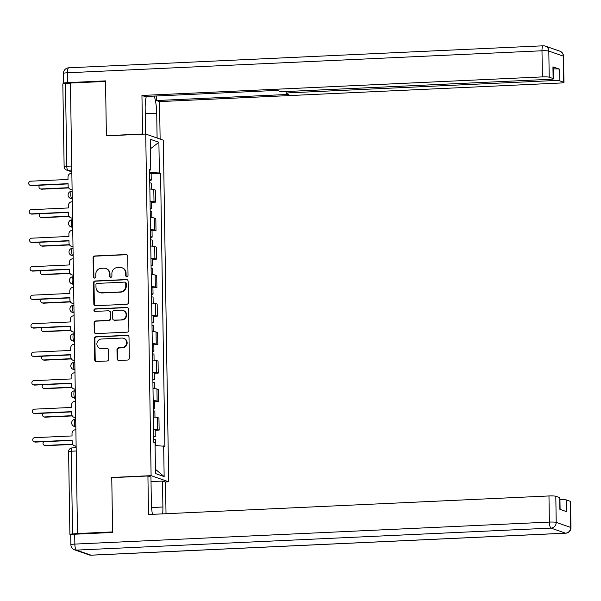 <?xml version="1.0" encoding="UTF-8"?>
<svg xmlns="http://www.w3.org/2000/svg" width="601" height="601" viewBox="0 0 601 601"><rect width="100%" height="100%" fill="white"/><g stroke="black" fill="none" stroke-linecap="round" stroke-linejoin="round"><path stroke-width="0.9" d="M126.834 276.595A1.262 1.21 -70.8 0 0 128.028 275.288L127.728 256.236A1.803 1.72 -70.8 0 0 125.97 254.524L94.8 255.966A1.803 1.72 -70.8 0 0 93.095 257.837L93.395 276.896A1.262 1.21 -70.8 0 0 94.627 278.09A1.262 1.21 -70.8 0 0 95.822 276.783L95.784 274.311A5.77 5.514 -70.8 0 1 101.231 268.316L103.83 268.196A5.77 5.514 -70.8 0 1 109.465 273.68L109.502 276.144A1.262 1.21 -70.8 0 0 110.734 277.346A1.262 1.21 -70.8 0 0 111.921 276.032L111.884 273.568A5.77 5.514 -70.8 0 1 117.338 267.573L119.937 267.453A5.77 5.514 -70.8 0 1 125.564 272.937L125.601 275.401A1.262 1.21 -70.8 0 0 126.834 276.595M117.12 358.737A1.803 1.72 -70.8 0 0 118.885 360.45L127.63 360.044A1.803 1.72 -70.8 0 0 129.328 358.173L128.997 337.018A1.803 1.72 -70.8 0 0 127.239 335.305L96.07 336.748A1.803 1.72 -70.8 0 0 94.365 338.618L94.695 359.781A1.803 1.72 -70.8 0 0 96.46 361.494L107.023 361.006A1.803 1.72 -70.8 0 0 108.721 359.128L108.578 350.075A1.803 1.72 -70.8 0 0 106.82 348.362L101.584 348.603A4.823 4.605 -70.8 0 1 96.941 343.141A4.823 4.605 -70.8 0 1 101.434 339.009L121.95 338.062A4.823 4.605 -70.8 0 1 126.593 343.517A4.823 4.605 -70.8 0 1 122.101 347.656L118.682 347.814A1.803 1.72 -70.8 0 0 116.977 349.684L117.12 358.737L117.638 358.917A1.803 1.72 -70.8 0 0 118.525 360.427M151.099 475.654L111.756 477.472L112.612 531.915L77.506 533.538L70.43 83.051L105.536 81.428L106.392 135.864L145.727 134.046L151.099 475.654L168.693 481.792L163.322 140.183L145.727 134.046M126.751 304.279A1.803 1.72 -70.8 0 0 128.456 302.408L128.118 281.245A1.803 1.72 -70.8 0 0 126.36 279.533L95.191 280.983A1.803 1.72 -70.8 0 0 93.493 282.853L93.824 304.016A1.803 1.72 -70.8 0 0 95.582 305.729L126.751 304.279M128.561 309.132L128.892 330.287A1.803 1.72 -70.8 0 1 127.187 332.165L96.017 333.608A1.803 1.72 -70.8 0 1 94.259 331.895L94.117 322.842A1.803 1.72 -70.8 0 1 95.822 320.964L108.465 320.378A1.803 1.72 -70.8 0 0 110.163 318.507L110.073 312.497A1.803 1.72 -70.8 0 0 108.308 310.785L95.153 311.401A1.262 1.21 -70.8 0 1 93.936 309.973A1.262 1.21 -70.8 0 1 95.116 308.891L126.796 307.419A1.803 1.72 -70.8 0 1 128.561 309.132M165.057 481.964L168.693 481.792M77.506 533.538L72.548 533.973A3.674 0.391 179.1 0 0 69.904 534.387A3.674 0.391 179.1 0 0 70.047 534.492L70.783 534.755M71.737 166.011L66.779 166.244A3.674 0.391 -0.9 0 0 64.127 166.657L62.827 83.9A3.674 0.391 -0.9 0 1 65.471 83.486L66.779 166.244A3.674 1.014 87.3 0 0 67.86 170.256L71.819 171.638M70.437 83.254L65.471 83.486M150.047 201.117A8.452 0.894 -0.9 0 1 153.999 201.583L153.803 189.525A8.452 0.894 179.1 0 0 149.859 189.06M153.803 189.525L155.374 190.074L155.561 202.131L151.595 202.319M153.999 201.583L155.561 202.131M152.038 230.814L156.005 230.626L155.817 218.576L154.254 218.028A8.452 0.894 179.1 0 0 150.31 217.562M150.498 229.612A8.452 0.894 -0.9 0 1 154.442 230.085L156.005 230.626M152.489 259.309L156.455 259.129L156.268 247.071L154.705 246.523A8.452 0.894 179.1 0 0 150.753 246.057M150.941 258.114A8.452 0.894 -0.9 0 1 154.893 258.58L156.455 259.129M152.939 287.811L156.906 287.624L156.711 275.566L155.148 275.025A8.452 0.894 179.1 0 0 151.204 274.552M151.392 286.609A8.452 0.894 -0.9 0 1 155.336 287.083L156.906 287.624M153.383 316.306L157.349 316.126L157.161 304.068L155.599 303.52A8.452 0.894 179.1 0 0 151.647 303.054M151.843 315.112A8.452 0.894 -0.9 0 1 155.787 315.578L157.349 316.126M153.833 344.809L157.8 344.621L157.612 332.563L156.042 332.015A8.452 0.894 179.1 0 0 152.098 331.549M152.286 343.607A8.452 0.894 -0.9 0 1 156.237 344.072L157.8 344.621M154.277 373.304L158.243 373.116L158.055 361.066L156.493 360.517A8.452 0.894 179.1 0 0 152.541 360.052M152.737 372.109A8.452 0.894 -0.9 0 1 156.681 372.575L158.243 373.116M154.727 401.799L158.694 401.618L158.506 389.561L156.944 389.012A8.452 0.894 179.1 0 0 152.992 388.547M153.18 400.604A8.452 0.894 -0.9 0 1 157.131 401.07L158.694 401.618M155.171 430.301L159.145 430.113L158.949 418.056L157.387 417.515A8.452 0.894 179.1 0 0 153.443 417.041M153.631 429.099A8.452 0.894 -0.9 0 1 157.575 429.572L159.145 430.113M149.559 170.203L150.761 169.955L150.273 139.259L158.897 142.272L159.378 172.96L149.596 172.54M155.088 445.514L164.869 446.303L160.58 173.381L159.378 172.96M163.66 445.882L164.148 476.57L155.524 473.565L155.043 442.877L153.841 442.456L149.551 169.535L150.761 169.955M111.756 477.472L112.222 477.637M151.144 173.817L160.58 173.381M158.897 142.272L150.423 148.785M155.464 469.328L164.148 476.57M126.668 276.595A1.262 1.21 -70.8 0 1 126.12 275.581L126.075 273.109A5.77 5.514 -70.8 0 0 122.439 267.918L121.928 267.738M105.821 268.489L106.332 268.67A5.77 5.514 -70.8 0 1 109.975 273.861L110.013 276.325A1.262 1.21 -70.8 0 0 110.561 277.339M126.841 254.726A1.803 1.72 -70.8 0 0 126.48 254.704L95.311 256.146A1.803 1.72 -70.8 0 0 93.613 258.017L93.906 277.069A1.262 1.21 -70.8 0 0 94.462 278.09M127.232 279.735A1.803 1.72 -70.8 0 0 126.871 279.713L95.709 281.163A1.803 1.72 -70.8 0 0 94.004 283.033L94.334 304.189A1.803 1.72 -70.8 0 0 95.221 305.706M125.729 283.334A1.262 1.21 -70.8 0 0 124.497 282.132L97.137 283.402A1.262 1.21 -70.8 0 0 95.942 284.716L95.987 287.316A5.77 5.514 -70.8 0 0 101.614 292.792L120.32 291.928A5.77 5.514 -70.8 0 0 125.767 285.933L125.729 283.334L126.24 283.514A1.262 1.21 -70.8 0 0 125.444 282.38L124.933 282.2M99.623 292.507L100.142 292.687A5.77 5.514 -70.8 0 0 102.132 292.972L101.614 292.792M126.24 283.514L126.285 286.114A5.77 5.514 -70.8 0 1 120.831 292.109L102.132 292.972M108.931 310.882L109.45 311.055A1.803 1.72 -70.8 0 1 110.584 312.678L110.682 318.688A1.803 1.72 -70.8 0 1 108.976 320.558L96.333 321.144A1.803 1.72 -70.8 0 0 94.635 323.022L94.77 332.075A1.803 1.72 -70.8 0 0 95.664 333.585M127.667 307.622A1.803 1.72 -70.8 0 0 127.314 307.599L95.627 309.064A1.262 1.21 -70.8 0 0 94.981 311.393M121.575 319.777A4.823 4.605 -70.8 0 0 123.092 310.424A4.823 4.605 -70.8 0 0 121.425 310.184L114.198 310.514A1.803 1.72 -70.8 0 0 112.492 312.392L112.59 318.395A1.803 1.72 -70.8 0 0 114.348 320.108L122.093 319.95A4.823 4.605 -70.8 0 0 123.603 310.604L123.092 310.424M113.724 320.017L114.243 320.198A1.803 1.72 -70.8 0 0 114.859 320.288L114.348 320.108M122.093 319.95L114.859 320.288M123.618 338.303L124.129 338.483A4.823 4.605 -70.8 0 1 122.619 347.829L119.193 347.987A1.803 1.72 -70.8 0 0 117.496 349.865L117.638 358.917M99.916 348.362L100.435 348.542A4.823 4.605 -70.8 0 0 102.095 348.783L101.584 348.603M107.692 348.565A1.803 1.72 -70.8 0 0 107.339 348.542L102.095 348.783M128.111 335.501A1.803 1.72 -70.8 0 0 127.75 335.478L96.581 336.928A1.803 1.72 -70.8 0 0 94.883 338.799L95.213 359.961A1.803 1.72 -70.8 0 0 96.1 361.471M149.762 182.869A4.59 0.488 -0.9 0 1 151.294 183.207L151.384 189.157M39.771 185.236A2.111 2.021 -70.8 0 0 41.041 188.969L68.544 187.692M149.709 179.759A4.59 0.488 -0.9 0 1 151.242 180.097A4.59 0.488 -0.9 0 1 149.724 180.488M149.611 173.186A4.59 0.488 -0.9 0 1 151.144 173.524L151.242 180.097M68.694 187.948L41.709 189.202A2.111 2.021 109.2 0 1 40.973 189.097L40.312 188.864M71.85 173.246L71.459 173.261A3.674 3.508 -70.8 0 0 67.988 177.077L68.026 179.459L30.711 181.186A2.111 2.021 -70.8 0 0 30.05 185.281A2.111 2.021 -70.8 0 0 30.779 185.386L68.086 183.658L68.123 186.032A3.674 3.508 -70.8 0 0 71.714 189.525L72.105 189.661M72.105 189.758A3.674 3.508 109.2 0 1 71.113 189.57L70.445 189.338M68.093 183.921L31.447 185.619A2.111 2.021 109.2 0 1 30.719 185.514L30.05 185.281M72.105 189.503L71.714 189.525M150.212 211.364A4.59 0.488 -0.9 0 1 151.737 211.702L151.835 217.652M40.222 213.731A2.111 2.021 -70.8 0 0 41.484 217.464L68.995 216.187M150.16 208.262A4.59 0.488 -0.9 0 1 151.692 208.6A4.59 0.488 -0.9 0 1 150.175 208.983M150.055 201.681A4.59 0.488 -0.9 0 1 151.587 202.019L151.692 208.6M69.145 216.443L42.153 217.697A2.111 2.021 109.2 0 1 41.424 217.592L40.755 217.359M150.656 239.859A4.59 0.488 -0.9 0 1 152.188 240.197L152.278 246.147M40.665 242.226A2.111 2.021 -70.8 0 0 41.935 245.959L69.446 244.69M150.611 236.756A4.59 0.488 -0.9 0 1 152.136 237.095A4.59 0.488 -0.9 0 1 150.618 237.478M150.505 230.183A4.59 0.488 -0.9 0 1 152.038 230.521L152.136 237.095M69.588 244.945L42.603 246.192A2.111 2.021 109.2 0 1 41.875 246.087L41.206 245.854M143.015 134.166L142.55 134.008L141.949 95.461L542.387 76.898L541.982 50.777L67.447 72.774L67.597 82.638L105.528 80.88L106.385 135.683L142.55 134.008M145.562 134.053L145.172 109.119A20.667 5.709 87.3 0 1 146.298 96.453M145.239 113.679L156.711 113.153A20.667 5.709 87.3 0 0 154.209 96.092M156.711 113.153L157.101 138.012M160.129 139.064L159.543 101.599L156.515 100.547L288.818 94.41L286.407 93.568A5.514 0.586 179.1 0 1 286.189 93.41A5.514 0.586 179.1 0 1 290.163 92.787L553.01 80.602L552.98 78.919M156.44 95.987L156.515 100.547M159.543 101.599L559.982 83.036A5.514 0.586 179.1 0 0 563.956 82.412A5.514 0.586 179.1 0 0 563.738 82.254L563.325 56.133L548.811 51.07L549.216 77.191L553.115 78.551A5.514 0.586 179.1 0 1 553.341 78.708A5.514 0.586 179.1 0 1 549.367 79.332L286.519 91.517A5.514 0.586 179.1 0 1 279.69 91.224L277.279 90.383L144.969 96.521L141.949 95.461M106.85 135.841L106.385 135.683M563.738 82.254L559.839 80.895A5.514 0.586 179.1 0 0 553.01 80.602M64.277 83.569L63.849 83.419A5.514 0.586 179.1 0 1 63.623 83.261L63.473 73.397A5.514 0.586 -0.9 0 1 67.447 72.774A5.514 1.525 -92.7 0 1 68.732 67.8L543.259 45.804A5.514 1.525 -92.7 0 0 541.982 50.777A5.514 0.586 -0.9 0 1 548.811 51.07A5.514 5.266 -70.8 0 0 545.332 46.104A5.514 5.514 0 0 0 543.259 45.804M553.183 68.897A5.514 0.586 -0.9 0 1 559.651 69.205L552.935 66.861A5.514 0.586 -0.9 0 1 553.153 67.019L553.341 78.708M549.216 77.191A5.514 0.586 179.1 0 0 542.387 76.898M67.597 82.638A5.514 0.586 179.1 0 0 63.623 83.261M151.024 481.596L162.495 481.063L165.515 482.122L166.019 513.72M162.495 481.063L162.901 507.004A20.667 5.709 87.3 0 1 162.668 513.87M74.697 534.221L74.847 544.085A5.514 0.586 179.1 0 0 70.873 544.709L70.723 534.845A5.514 0.586 -0.9 0 1 74.697 534.221L112.62 532.463L111.763 477.66L147.921 475.984L150.949 477.036L151.354 502.977A20.667 5.709 87.3 0 0 152.436 514.343M147.921 475.984L148.53 514.524L548.968 495.96A5.514 0.586 -0.9 0 1 555.805 496.253L559.704 497.613A5.514 0.586 -0.9 0 1 559.922 497.778L560.102 509.385M559.952 499.656A5.514 0.586 -0.9 0 1 566.42 499.964L570.319 501.324A5.514 0.586 -0.9 0 1 570.537 501.482L570.95 527.603A5.514 0.586 179.1 0 0 570.732 527.445L570.319 501.324M559.704 497.613L559.884 509.31L566.608 511.654L566.42 499.964M72.293 201.741L71.902 201.763A3.674 3.508 -70.8 0 0 68.431 205.58L68.469 207.954L31.162 209.681A2.111 2.021 -70.8 0 0 30.501 213.776A2.111 2.021 -70.8 0 0 31.229 213.881L68.537 212.153L68.574 214.527A3.674 3.508 -70.8 0 0 72.158 218.02L72.556 218.155M72.556 218.253A3.674 3.508 109.2 0 1 71.557 218.065L70.888 217.832M68.544 212.416L31.891 214.114A2.111 2.021 109.2 0 1 31.162 214.009L30.501 213.776M72.548 218.005L72.158 218.02M72.744 230.243L72.353 230.258A3.674 3.508 -70.8 0 0 68.882 234.074L68.92 236.448L31.605 238.184A2.111 2.021 -70.8 0 0 30.944 242.278A2.111 2.021 -70.8 0 0 31.673 242.383L68.987 240.655L69.025 243.029A3.674 3.508 -70.8 0 0 72.608 246.515L72.999 246.658M72.999 246.756A3.674 3.508 109.2 0 1 72.007 246.568L71.339 246.335M68.987 240.918L32.341 242.616A2.111 2.021 109.2 0 1 31.613 242.511L30.944 242.278M72.999 246.5L72.608 246.515M151.106 268.362A4.59 0.488 -0.9 0 1 152.639 268.7L152.729 274.649M41.116 270.728A2.111 2.021 -70.8 0 0 42.386 274.462L69.889 273.185M151.054 265.251A4.59 0.488 -0.9 0 1 152.586 265.589A4.59 0.488 -0.9 0 1 151.069 265.98M150.956 258.678A4.59 0.488 -0.9 0 1 152.481 259.016L152.586 265.589M70.039 273.44L43.047 274.695A2.111 2.021 109.2 0 1 42.318 274.589L41.649 274.356M151.55 296.856A4.59 0.488 -0.9 0 1 153.082 297.195L153.18 303.144M41.567 299.223A2.111 2.021 -70.8 0 0 42.829 302.957L70.34 301.687M151.505 293.754A4.59 0.488 -0.9 0 1 153.037 294.092A4.59 0.488 -0.9 0 1 151.512 294.475M151.399 287.173A4.59 0.488 -0.9 0 1 152.932 287.511L153.037 294.092M70.49 301.942L43.497 303.189A2.111 2.021 109.2 0 1 42.769 303.084L42.1 302.851M152 325.359A4.59 0.488 -0.9 0 1 153.533 325.697L153.623 331.647M42.01 327.725A2.111 2.021 -70.8 0 0 43.28 331.459L70.783 330.182M151.948 322.249A4.59 0.488 -0.9 0 1 153.48 322.587A4.59 0.488 -0.9 0 1 151.963 322.977M151.85 315.675A4.59 0.488 -0.9 0 1 153.375 316.013L153.48 322.587M70.933 330.437L43.941 331.692A2.111 2.021 109.2 0 1 43.212 331.587L42.551 331.354M73.187 258.738L72.796 258.761A3.674 3.508 -70.8 0 0 69.325 262.577L69.363 264.951L32.056 266.679A2.111 2.021 -70.8 0 0 31.395 270.773A2.111 2.021 -70.8 0 0 32.123 270.878L69.431 269.15L69.468 271.524A3.674 3.508 -70.8 0 0 73.052 275.018L73.45 275.153M73.45 275.25A3.674 3.508 109.2 0 1 72.451 275.063L71.789 274.83M69.438 269.413L32.792 271.111A2.111 2.021 109.2 0 1 32.063 271.006L31.395 270.773M73.442 274.995L73.052 275.018M73.638 287.24L73.247 287.255A3.674 3.508 -70.8 0 0 69.776 291.072L69.814 293.446L32.507 295.174A2.111 2.021 -70.8 0 0 31.838 299.275A2.111 2.021 -70.8 0 0 32.567 299.381L69.881 297.645L69.919 300.027A3.674 3.508 -70.8 0 0 73.502 303.513L73.893 303.648M73.9 303.745A3.674 3.508 109.2 0 1 72.901 303.565L72.233 303.332M69.881 297.916L33.235 299.614A2.111 2.021 109.2 0 1 32.507 299.508L31.838 299.275M73.893 303.497L73.502 303.513M74.088 315.735L73.698 315.75A3.674 3.508 -70.8 0 0 70.227 319.567L70.264 321.948L32.95 323.676A2.111 2.021 -70.8 0 0 32.289 327.77A2.111 2.021 -70.8 0 0 33.017 327.876L70.325 326.148L70.362 328.522A3.674 3.508 -70.8 0 0 73.953 332.015L74.344 332.15M74.344 332.248A3.674 3.508 109.2 0 1 73.352 332.06L72.683 331.827M70.332 326.411L33.686 328.108A2.111 2.021 109.2 0 1 32.957 328.003L32.289 327.77M74.344 331.992L73.953 332.015M152.451 353.854A4.59 0.488 -0.9 0 1 153.976 354.192L154.074 360.142M42.461 356.22A2.111 2.021 -70.8 0 0 43.723 359.954L71.234 358.677M152.399 350.751A4.59 0.488 -0.9 0 1 153.931 351.089A4.59 0.488 -0.9 0 1 152.414 351.472M152.293 344.17A4.59 0.488 -0.9 0 1 153.826 344.508L153.931 351.089M71.384 358.94L44.391 360.187A2.111 2.021 109.2 0 1 43.663 360.082L42.994 359.849M74.532 344.23L74.141 344.253A3.674 3.508 -70.8 0 0 70.67 348.069L70.708 350.443L33.401 352.171A2.111 2.021 -70.8 0 0 32.739 356.265A2.111 2.021 -70.8 0 0 33.468 356.37L70.775 354.643L70.813 357.017A3.674 3.508 -70.8 0 0 74.396 360.51L74.794 360.645M74.794 360.743A3.674 3.508 109.2 0 1 73.795 360.555L73.127 360.322M70.783 354.906L34.129 356.603A2.111 2.021 109.2 0 1 33.401 356.498L32.739 356.265M74.787 360.495L74.396 360.51M152.894 382.349A4.59 0.488 -0.9 0 1 154.427 382.687L154.517 388.637M42.904 384.715A2.111 2.021 -70.8 0 0 44.173 388.449L71.684 387.179M152.849 379.246A4.59 0.488 -0.9 0 1 154.374 379.584A4.59 0.488 -0.9 0 1 152.857 379.975M152.744 372.673A4.59 0.488 -0.9 0 1 154.277 373.011L154.374 379.584M71.827 387.435L44.842 388.682A2.111 2.021 109.2 0 1 44.113 388.577L43.445 388.344M74.982 372.733L74.592 372.748A3.674 3.508 -70.8 0 0 71.121 376.564L71.158 378.938L33.844 380.673A2.111 2.021 -70.8 0 0 33.183 384.768A2.111 2.021 -70.8 0 0 33.911 384.873L71.226 383.145L71.264 385.519A3.674 3.508 -70.8 0 0 74.847 389.005L75.238 389.147M75.238 389.245A3.674 3.508 109.2 0 1 74.246 389.057L73.577 388.824M71.226 383.408L34.58 385.106A2.111 2.021 109.2 0 1 33.851 385.001L33.183 384.768M75.238 388.99L74.847 389.005M153.345 410.851A4.59 0.488 -0.9 0 1 154.87 411.189L154.968 417.139M43.355 413.218A2.111 2.021 -70.8 0 0 44.617 416.951L72.128 415.674M153.293 407.741A4.59 0.488 -0.9 0 1 154.825 408.087A4.59 0.488 -0.9 0 1 153.308 408.47M153.187 401.167A4.59 0.488 -0.9 0 1 154.72 401.506L154.825 408.087M72.278 415.93L45.285 417.184A2.111 2.021 109.2 0 1 44.557 417.079L43.888 416.846M75.425 401.228L75.035 401.25A3.674 3.508 -70.8 0 0 71.564 405.066L71.602 407.44L34.295 409.168A2.111 2.021 -70.8 0 0 33.633 413.263A2.111 2.021 -70.8 0 0 34.362 413.368L71.669 411.64L71.707 414.014A3.674 3.508 -70.8 0 0 75.29 417.507L75.688 417.642M75.688 417.74A3.674 3.508 109.2 0 1 74.689 417.552L74.028 417.319M71.677 411.903L35.031 413.601A2.111 2.021 109.2 0 1 34.302 413.496L33.633 413.263M75.681 417.485L75.29 417.507M153.788 439.346A4.59 0.488 -0.9 0 1 155.321 439.684L155.411 445.529M43.805 441.712A2.111 2.021 -70.8 0 0 45.067 445.446L72.578 444.177M153.743 436.243A4.59 0.488 -0.9 0 1 155.276 436.581A4.59 0.488 -0.9 0 1 153.751 436.965M153.638 429.662A4.59 0.488 -0.9 0 1 155.171 430.008L155.276 436.581M72.729 444.432L45.736 445.679A2.111 2.021 109.2 0 1 45.007 445.574L44.339 445.341M75.876 429.73L75.486 429.745A3.674 3.508 -70.8 0 0 72.015 433.561L72.052 435.935L34.745 437.663A2.111 2.021 -70.8 0 0 34.077 441.765A2.111 2.021 -70.8 0 0 34.805 441.87L72.12 440.135L72.158 442.516A3.674 3.508 -70.8 0 0 75.741 446.002L76.132 446.137M76.139 446.235A3.674 3.508 109.2 0 1 75.14 446.055L74.471 445.822M72.12 440.405L35.474 442.103A2.111 2.021 109.2 0 1 34.745 441.998L34.077 441.765M76.132 445.987L75.741 446.002M71.797 170.068L67.86 170.256A3.674 3.508 -70.8 0 1 66.591 170.068L71.827 171.894M157.131 401.07L156.944 389.012M156.681 372.575L156.493 360.517M156.237 344.072L156.042 332.015M155.787 315.578L155.599 303.52M155.336 287.083L155.148 275.025M154.893 258.58L154.705 246.523M154.442 230.085L154.254 218.028M157.575 429.572L157.387 417.515M75.824 426.552L75.418 426.567L75.831 426.718M75.38 398.05L74.967 398.072L75.38 398.215M74.93 369.555L74.524 369.577L74.937 369.72M74.486 341.06L74.073 341.075L74.486 341.218M74.036 312.558L73.623 312.58L74.036 312.723M73.585 284.063L73.179 284.078L73.592 284.228M73.142 255.56L72.729 255.583L73.142 255.725M72.691 227.065L72.285 227.088L72.698 227.231M72.248 198.57L71.835 198.585L72.248 198.728M71.722 191.276A3.674 1.014 87.3 0 0 71.609 191.261A3.674 1.014 87.3 0 0 70.753 194.777A3.674 1.014 87.3 0 0 71.835 198.585A3.674 3.508 109.2 0 1 70.565 198.405L72.255 198.991M72.165 219.778A3.674 1.014 87.3 0 0 72.052 219.763A3.674 1.014 87.3 0 0 71.203 223.271A3.674 1.014 87.3 0 0 72.285 227.088A3.674 3.508 109.2 0 1 71.016 226.9L72.698 227.486M72.616 248.273A3.674 1.014 87.3 0 0 72.503 248.258A3.674 1.014 87.3 0 0 71.654 251.774A3.674 1.014 87.3 0 0 72.729 255.583A3.674 3.508 109.2 0 1 71.459 255.395L73.149 255.988M73.059 276.776A3.674 1.014 87.3 0 0 72.946 276.753A3.674 1.014 87.3 0 0 72.097 280.269A3.674 1.014 87.3 0 0 73.179 284.078A3.674 3.508 109.2 0 1 71.91 283.897L73.592 284.483M73.51 305.27A3.674 1.014 87.3 0 0 73.397 305.255A3.674 1.014 87.3 0 0 72.548 308.771A3.674 1.014 87.3 0 0 73.623 312.58A3.674 3.508 109.2 0 1 72.36 312.392L74.043 312.986M73.961 333.773A3.674 1.014 87.3 0 0 73.848 333.75A3.674 1.014 87.3 0 0 72.991 337.266A3.674 1.014 87.3 0 0 74.073 341.075A3.674 3.508 109.2 0 1 72.804 340.895L74.494 341.481M74.404 362.268A3.674 1.014 87.3 0 0 74.291 362.253A3.674 1.014 87.3 0 0 73.442 365.769A3.674 1.014 87.3 0 0 74.524 369.577A3.674 3.508 109.2 0 1 73.254 369.39L74.937 369.976M74.855 390.763A3.674 1.014 87.3 0 0 74.742 390.748A3.674 1.014 87.3 0 0 73.893 394.264A3.674 1.014 87.3 0 0 74.967 398.072A3.674 3.508 109.2 0 1 73.698 397.885L75.388 398.478M75.298 419.265A3.674 1.014 87.3 0 0 75.185 419.243A3.674 1.014 87.3 0 0 74.336 422.758A3.674 1.014 87.3 0 0 75.418 426.567A3.674 3.508 109.2 0 1 74.148 426.387L75.831 426.973M76.214 450.99L71.249 451.223L72.548 533.973M72.218 447.925A3.674 1.014 87.3 0 0 72.105 447.91A3.674 1.014 87.3 0 0 71.249 451.223A3.674 0.391 -0.9 0 0 68.604 451.636L69.904 534.387M126.075 273.109L125.564 272.937M110.013 276.325L109.502 276.144M109.975 273.861L109.465 273.68M93.906 277.069L93.395 276.896M93.613 258.017L93.095 257.837M95.311 256.146L94.8 255.966M126.48 254.704L125.97 254.524M126.12 275.581L125.601 275.401M94.334 304.189L93.824 304.016M94.004 283.033L93.493 282.853M95.709 281.163L95.191 280.983M126.871 279.713L126.36 279.533M120.831 292.109L120.32 291.928M126.285 286.114L125.767 285.933M94.77 332.075L94.259 331.895M94.635 323.022L94.117 322.842M96.333 321.144L95.822 320.964M108.976 320.558L108.465 320.378M110.682 318.688L110.163 318.507M110.584 312.678L110.073 312.497M95.627 309.064L95.116 308.891M127.314 307.599L126.796 307.419M117.496 349.865L116.977 349.684M119.193 347.987L118.682 347.814M122.619 347.829L122.101 347.656M107.339 348.542L106.82 348.362M95.213 359.961L94.695 359.781M94.883 338.799L94.365 338.618M96.581 336.928L96.07 336.748M127.75 335.478L127.239 335.305M41.709 189.202L41.041 188.969M30.779 185.386L31.447 185.619M42.153 217.697L41.484 217.464M42.603 246.192L41.935 245.959M553.115 78.551L552.935 66.861M559.651 69.205L559.839 80.895M290.14 91.352L290.163 92.787M563.325 56.133A5.514 0.586 -0.9 0 1 563.543 56.291A5.514 5.514 0 0 0 559.854 51.175A5.514 5.266 109.2 0 1 563.325 56.133M70.873 544.709A5.514 5.514 0 0 0 74.569 549.825A5.514 5.266 109.2 0 0 76.477 550.103A5.514 1.525 -92.7 0 1 74.847 544.085L549.382 522.089A5.514 1.525 -92.7 0 0 551.004 528.106L76.477 550.103L90.991 555.166L565.526 533.17L551.004 528.106A5.514 5.266 -70.8 0 0 556.21 522.382L570.732 527.445A5.514 5.266 109.2 0 1 565.526 533.17A5.514 1.525 -92.7 0 0 565.691 533.2A5.514 5.514 0 0 0 570.95 527.603M555.805 496.253L556.21 522.382A5.514 0.586 179.1 0 0 549.382 522.089L548.968 495.96M151.572 507.529L162.901 507.004M565.887 533.14A5.514 1.525 -92.7 0 1 565.691 533.2L91.157 555.196A5.514 1.525 -92.7 0 1 90.991 555.166A5.514 5.266 -70.8 0 1 89.091 554.896A5.514 5.514 0 0 0 91.157 555.196A5.514 1.525 -92.7 0 0 91.329 555.151M31.229 213.881L31.891 214.114M31.673 242.383L32.341 242.616M43.047 274.695L42.386 274.462M43.497 303.189L42.829 302.957M43.941 331.692L43.28 331.459M32.123 270.878L32.792 271.111M32.567 299.381L33.235 299.614M33.017 327.876L33.686 328.108M44.391 360.187L43.723 359.954M33.468 356.37L34.129 356.603M44.842 388.682L44.173 388.449M33.911 384.873L34.58 385.106M45.285 417.184L44.617 416.951M34.362 413.368L35.031 413.601M45.736 445.679L45.067 445.446M34.805 441.87L35.474 442.103M72.128 191.238L71.609 191.261A3.674 3.674 0 0 0 70.565 198.405M72.578 219.733L72.052 219.763A3.674 3.674 0 0 0 71.016 226.9M73.029 248.236L72.503 248.258A3.674 3.674 0 0 0 71.459 255.395M73.472 276.73L72.946 276.753A3.674 3.674 0 0 0 71.91 283.897M73.923 305.233L73.397 305.255A3.674 3.674 0 0 0 72.36 312.392M74.366 333.728L73.848 333.75A3.674 3.674 0 0 0 72.804 340.895M74.817 362.223L74.291 362.253A3.674 3.674 0 0 0 73.254 369.39M75.26 390.725L74.742 390.748A3.674 3.674 0 0 0 73.698 397.885M75.711 419.22L75.185 419.243A3.674 3.674 0 0 0 74.148 426.387M76.162 447.722L72.105 447.91A3.674 3.674 0 0 0 68.604 451.636M64.127 166.657A3.674 3.674 0 0 0 66.591 170.068M563.956 82.412L563.543 56.291M559.854 51.175L545.332 46.104M68.732 67.8A5.514 5.514 0 0 0 63.473 73.397M286.159 91.532L286.189 93.41M74.569 549.825L89.091 554.896"/></g></svg>
